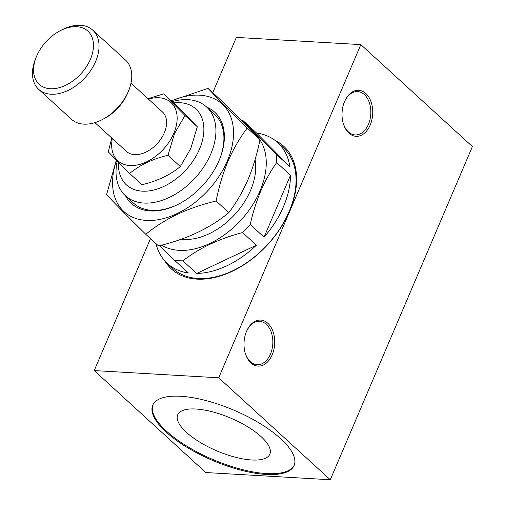 <?xml version="1.0" encoding="UTF-8"?>
<svg xmlns="http://www.w3.org/2000/svg" width="505" height="505" viewBox="0 0 505 505"><rect width="100%" height="100%" fill="white"/><g stroke="black" fill="none" stroke-linecap="round" stroke-linejoin="round"><path stroke-width="0.76" d="M255.057 159.75A60.127 39.491 132.4 0 1 250.594 190.309A60.127 39.491 132.4 0 1 181.289 239.193M259.93 139.841A72.821 47.83 132.4 0 1 260.05 190.858A72.821 47.83 132.4 0 1 161.568 245.159M159.788 245.613L174.585 260.334L188.422 272.978A81.842 53.751 132.4 0 1 167.3 263.421A81.842 53.751 132.4 0 1 155.976 243.618M182.867 260.814C199.121 248.201 219.025 238.777 242.57 232.54L256.407 245.184A81.842 53.751 132.4 0 1 196.704 273.457L182.867 260.814A81.842 53.751 132.4 0 1 174.585 260.334M264.077 237.154L290.495 175.216A81.842 53.751 132.4 0 1 283.513 206.545A81.842 53.751 132.4 0 1 264.077 237.154L250.24 224.51A81.842 53.751 132.4 0 1 242.57 232.54M250.24 224.51C252.816 212.832 256.325 201.691 260.763 191.086C265.264 180.695 270.56 171.195 276.658 162.572L290.495 175.216M277.712 142.593A81.842 53.751 132.4 0 1 289.883 166.7L256.597 133.036A81.842 53.751 132.4 0 1 277.712 142.593L283.292 147.687A81.842 53.751 132.4 0 1 289.087 211.639A81.842 53.751 132.4 0 1 172.88 268.521L167.3 263.421M275.799 140.964A83.173 54.628 132.4 0 1 283.917 146.45M274.941 140.308A83.173 54.628 132.4 0 1 283.64 146.191A83.173 54.628 132.4 0 1 289.529 211.191A83.173 54.628 132.4 0 1 171.422 268.995A83.173 54.628 132.4 0 1 164.775 260.864M250.909 362.906A23.047 15.333 93.3 0 0 272.195 354.813A23.047 15.333 93.3 0 0 267.82 323.269A23.047 15.333 93.3 0 0 246.333 331.848A23.047 15.333 93.3 0 0 245.121 352.742A23.047 15.333 93.3 0 0 250.909 362.906M245.039 352.433A21.715 14.443 93.3 0 0 250.404 361.7A21.715 14.443 93.3 0 0 257.114 364.705A21.715 14.443 93.3 0 0 272.043 349.157A21.715 14.443 93.3 0 0 266.331 324.362A21.715 14.443 93.3 0 0 259.627 321.357A21.715 14.443 93.3 0 0 246.213 332.151M348.923 133.124A23.047 15.333 93.3 0 0 370.209 125.025A23.047 15.333 93.3 0 0 365.828 93.482A23.047 15.333 93.3 0 0 344.347 102.067A23.047 15.333 93.3 0 0 343.135 122.961A23.047 15.333 93.3 0 0 348.923 133.124M343.047 122.646A21.715 14.443 93.3 0 0 348.418 131.912A21.715 14.443 93.3 0 0 355.122 134.923A21.715 14.443 93.3 0 0 370.051 119.376A21.715 14.443 93.3 0 0 364.345 94.574A21.715 14.443 93.3 0 0 357.635 91.569A21.715 14.443 93.3 0 0 344.227 102.37M166.145 432.04A76.829 27.283 23.1 0 1 152.744 405.218A76.829 27.283 23.1 0 1 206.034 400.585A76.829 27.283 23.1 0 1 280.679 438.681A76.829 27.283 23.1 0 1 294.08 465.503A76.829 27.283 23.1 0 1 240.79 470.142A76.829 27.283 23.1 0 1 166.145 432.04M294.257 465.067A76.829 27.283 23.1 0 1 240.563 469.12A76.829 27.283 23.1 0 1 166.511 431.182A76.829 27.283 23.1 0 1 152.939 404.789M195.889 409.012A50.109 17.795 23.1 0 1 247.74 426.826A50.109 17.795 23.1 0 1 269.866 454.159A50.109 17.795 23.1 0 1 251.673 459.986A50.109 17.795 23.1 0 1 199.822 442.178A50.109 17.795 23.1 0 1 177.691 414.839A50.109 17.795 23.1 0 1 195.889 409.012M206.684 107.098A61.799 40.589 132.4 0 1 219.625 159.239A61.799 40.589 132.4 0 1 219.107 160.476A61.799 40.589 132.4 0 1 178.656 204.07A61.799 40.589 132.4 0 1 125.568 195.871M219.454 159.649A60.127 39.491 -47.6 0 0 214.537 114.269L206.539 106.965A60.127 39.491 132.4 0 1 210.8 153.949A60.127 39.491 132.4 0 1 125.417 195.738A60.127 39.491 132.4 0 1 117.21 161.082M171.353 100.949A72.821 47.83 132.4 0 1 227.326 160.956A72.821 47.83 132.4 0 1 148.855 220.502A72.821 47.83 132.4 0 1 116.548 160.413M170.538 101.069L208.035 88.375C216.279 97.175 229.346 110.399 247.254 128.036C239.806 137.859 233.398 148.906 228.039 161.177C222.806 173.789 218.835 187.065 216.127 201.003C187.942 207.688 164.497 218.791 145.793 234.307C127.954 216.74 114.881 203.521 106.574 194.652L116.314 160.18M145.793 234.307L158.507 245.929C186.698 239.244 210.143 228.14 228.847 212.624C236.214 202.941 242.621 191.894 248.062 179.477C253.245 167.041 257.209 153.766 259.968 139.658C251.73 130.858 238.657 117.633 220.754 99.996L208.035 88.375M173.518 102.925A51.441 33.785 132.4 0 1 199.488 149.158A51.441 33.785 132.4 0 1 150.389 190.707A51.441 33.785 132.4 0 1 118.467 162.351M90.408 59.281A36.076 23.697 132.4 0 1 50.595 88.754A36.076 23.697 132.4 0 1 36.322 56.882A36.076 23.697 132.4 0 1 36.625 56.162A36.076 23.697 132.4 0 1 60.24 30.71A36.076 23.697 132.4 0 1 88.053 31.278A36.076 23.697 132.4 0 1 90.408 59.281M60.24 30.71L62.102 29.751A40.084 26.329 132.4 0 1 92.787 30.167A40.084 26.329 132.4 0 1 95.628 61.49A40.084 26.329 132.4 0 1 38.708 89.347A40.084 26.329 132.4 0 1 35.533 58.833L36.322 56.882M92.787 30.167L125.511 60.076A40.084 26.329 132.4 0 1 128.687 90.591A40.084 26.329 132.4 0 1 128.352 91.399A40.084 26.329 132.4 0 1 102.117 119.672A40.084 26.329 132.4 0 1 71.432 119.256L38.708 89.347M128.687 90.591L127.898 92.541A36.076 23.697 132.4 0 1 127.595 93.261A36.076 23.697 132.4 0 1 103.98 118.713L102.117 119.672M130.984 83.173L162.433 111.914A26.721 17.549 132.4 0 1 164.327 132.796A26.721 17.549 132.4 0 1 126.383 151.367L94.934 122.627M148.388 99.075A39.415 25.888 132.4 0 1 173.789 133.345A39.415 25.888 132.4 0 1 133.8 165.476A39.415 25.888 132.4 0 1 112.331 138.528M147.99 98.715L163.595 93.861L184.982 115.487L174.503 133.566L168.007 155.287C152.636 158.942 139.847 164.996 129.64 173.455L108.247 151.828L111.794 138.042M129.64 173.455L141.962 184.716C157.333 181.068 170.122 175.008 180.329 166.549L190.808 148.47L197.303 126.749L175.91 105.116L163.595 93.861M125.417 195.738L133.415 203.042A60.127 39.491 -47.6 0 0 179.048 203.868M172.123 101.656A60.127 39.491 132.4 0 1 206.539 106.965M184.982 115.487L197.303 126.749M168.007 155.287L180.329 166.549M216.127 201.003L228.847 212.624M247.254 128.036L259.968 139.658M472.402 146.564L330.289 479.75L218.715 377.797L360.835 44.61L472.402 146.564M218.715 377.797L94.22 370.582L205.794 472.535L330.289 479.75M94.22 370.582L150.509 238.619M212.757 92.686L236.34 37.395L360.835 44.61M171.7 269.247A83.173 54.628 132.4 0 1 165.507 261.659M196.704 273.457L256.407 245.184M289.883 166.7L276.046 154.057L242.76 120.392L256.597 133.036M241.062 120.184A81.842 53.751 132.4 0 1 242.76 120.392M276.046 154.057A81.842 53.751 132.4 0 1 276.658 162.572M253.037 132.386A72.821 47.83 132.4 0 1 259.349 138.995"/></g></svg>
